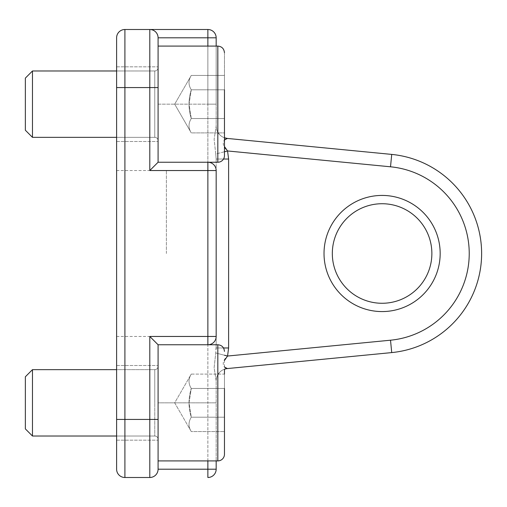 <?xml version="1.0" encoding="UTF-8"?>
<svg xmlns="http://www.w3.org/2000/svg" width="507" height="507" viewBox="0 0 507 507"><rect width="100%" height="100%" fill="white"/><g stroke="black" fill="none" stroke-linecap="round" stroke-linejoin="round"><path stroke-width="0.38" stroke-dasharray="2.54 1.9" d="M224.462 388.463L191.278 388.463L224.462 388.463L224.462 417.204L191.278 417.204L224.462 417.204L224.462 388.463L191.278 388.463L189.054 402.837L191.278 417.204L224.462 417.204L224.462 431.571L191.278 431.571C188.281 426.786 188.281 421.995 191.278 417.204C188.281 407.622 188.281 398.046 191.278 388.463L189.054 402.837L191.278 417.204C188.281 421.995 188.281 426.786 191.278 431.571L174.687 402.837L191.278 374.096C188.281 378.887 188.281 383.672 191.278 388.463C188.281 383.672 188.281 378.887 191.278 374.096L224.462 374.096L224.462 431.571L224.462 417.204L224.462 431.571L191.278 431.571C188.281 426.786 188.281 421.995 191.278 417.204C188.281 407.622 188.281 398.046 191.278 388.463C188.281 383.672 188.281 378.887 191.278 374.096C188.281 378.887 188.281 383.672 191.278 388.463L224.462 388.463L224.462 417.204L224.462 374.096L224.462 454.272A6.635 6.635 0 0 1 217.826 460.907L217.826 344.76L217.826 460.907L217.826 344.76L207.87 344.76L207.87 402.837L207.87 344.76L158.089 344.76L158.089 469.203C157.588 474.235 154.825 476.998 149.793 477.499C154.825 476.998 157.588 474.235 158.089 469.203A8.296 8.296 0 0 1 149.793 477.499L149.793 336.464L216.166 336.464A8.296 8.296 0 0 1 207.87 344.76A8.296 8.296 0 0 0 216.166 336.464L216.166 347.96L228.613 347.96L227.561 356.041L215.748 352.986L224.462 355.236M217.826 46.093C221.819 46.448 224.031 48.659 224.462 52.728L224.462 155.605A6.635 6.635 0 0 1 217.826 162.24L217.826 46.093L217.826 104.163L217.826 46.093L158.089 46.093L158.089 162.24L158.089 87.572L158.089 162.24L207.87 162.24A8.296 8.296 0 0 1 216.166 170.536L216.166 336.464L216.166 170.536L207.87 170.536L207.87 162.24A8.296 8.296 0 0 1 216.166 170.536L216.166 159.04L228.613 159.04L228.613 347.96M149.793 29.501A8.296 8.296 0 0 1 158.089 37.797L158.089 104.163L158.089 37.797L158.089 87.572L149.793 87.572L149.793 29.501L207.87 29.501L207.87 37.797L158.089 37.797C157.588 32.765 154.825 30.002 149.793 29.501C154.825 30.002 157.588 32.765 158.089 37.797A8.296 8.296 0 0 0 149.793 29.501L124.906 29.501L124.906 477.499L149.793 477.499M166.391 253.5L166.391 170.536L166.391 253.5M116.61 253.5L116.61 170.536L116.61 253.5M431.869 253.5A49.781 49.781 0 0 0 357.207 210.392A49.781 49.781 0 0 0 357.207 296.608A49.781 49.781 0 0 0 431.869 253.5M440.171 253.5A58.077 58.077 0 0 1 353.056 303.794A58.077 58.077 0 0 1 353.056 203.206A58.077 58.077 0 0 1 440.171 253.5M226.369 368.703L224.462 369.216A12.447 12.447 0 0 0 219.518 372.442L217.142 376.143L219.518 372.442A12.447 12.447 0 0 0 216.166 380.941L216.166 460.907L216.166 380.941A12.447 12.447 0 0 1 224.462 369.21A12.447 12.441 -95.6 0 0 216.166 380.865L214.112 367.714L215.748 352.986L214.125 367.714L216.166 380.865A12.447 12.441 -95.6 0 1 227.402 368.557A12.447 12.447 0 0 1 227.409 368.557L227.402 368.557C224.772 369.045 219.461 363.075 227.561 356.041L390.517 340.203A87.109 87.109 0 0 0 390.517 166.797L227.561 150.959L228.613 159.04M224.462 367.062L224.462 360.445M224.462 151.764L215.748 154.014L214.125 139.286L216.166 126.135L214.125 139.286L215.748 154.014L227.561 150.959C219.512 143.918 224.778 137.929 227.402 138.443A12.447 12.441 -84.4 0 1 216.166 126.135A12.447 12.441 -84.4 0 0 224.462 137.79L223.308 137.302A12.447 12.447 0 0 0 224.462 137.79A12.447 12.447 0 0 1 219.518 134.558A12.447 12.447 0 0 0 223.308 137.315L225.026 137.967M224.462 146.555L224.462 139.938M227.402 138.443L391.721 154.413A99.556 99.556 0 0 1 391.721 352.587L227.402 368.557M223.505 347.96L216.166 347.96L216.166 344.76L215.748 352.986L216.166 347.96L216.166 159.04L215.748 154.014L216.166 159.04L223.505 159.04M216.166 126.059A12.447 12.447 0 0 0 219.518 134.558L217.142 130.857L219.518 134.558A12.447 12.447 0 0 1 216.166 126.059L216.166 104.163L216.166 126.059M216.166 159.04L216.166 162.24L216.166 159.04M207.87 46.093L207.87 162.24L207.87 104.163L158.089 104.163L158.089 141.497L158.089 66.829L158.089 140.667A3.321 3.321 0 0 0 154.774 137.353L154.774 70.98L154.774 137.353L32.473 137.353L32.473 70.98L32.473 104.163L32.473 70.98L154.774 70.98L154.774 104.163L154.774 70.98C156.771 70.803 157.873 69.693 158.089 67.659L158.089 104.163L216.166 104.163L216.166 46.093L216.166 104.163L207.87 104.163L207.87 37.797L216.166 37.797M116.61 469.203A8.296 8.296 0 0 0 124.906 477.499A8.296 8.296 0 0 1 116.61 469.203L116.61 37.797A8.296 8.296 0 0 1 124.906 29.501M116.61 402.837L116.61 365.503L116.61 402.837M116.61 104.163L116.61 66.829L116.61 104.163M216.166 469.203A8.296 8.296 0 0 1 207.87 477.499L207.87 469.203L216.166 469.203M216.166 336.464A8.296 8.296 0 0 1 207.87 344.76L207.87 170.536L149.793 170.536L158.089 162.24L207.87 162.24A8.296 8.296 0 0 1 216.166 170.536M158.089 344.76L207.87 344.76L158.089 344.76L149.793 336.464M158.089 469.203L207.87 469.203L207.87 402.837L158.089 402.837L158.089 440.171L158.089 365.503L158.089 439.341A3.321 3.321 0 0 0 154.774 436.02L154.774 369.647L154.774 436.02L116.61 436.02M207.87 460.907L207.87 402.837L216.166 402.837L158.089 402.837L158.089 366.333L158.089 439.341A3.321 3.321 0 0 0 154.774 436.02L32.473 436.02L32.473 369.647L32.473 402.837L32.473 369.647L154.774 369.647L154.774 402.837L154.774 369.647C156.771 369.47 157.873 368.367 158.089 366.333C157.873 368.367 156.771 369.47 154.774 369.647L116.61 369.647M217.826 162.24L158.089 162.24M32.473 137.353L25.35 130.223L25.35 78.103L25.35 130.223L25.35 78.103L32.473 70.98M224.462 52.728L224.462 137.79M224.462 118.537L191.278 118.537C188.281 108.954 188.281 99.378 191.278 89.796L189.054 104.163L191.278 118.537C188.281 123.328 188.281 128.113 191.278 132.904C188.281 128.113 188.281 123.328 191.278 118.537L224.462 118.537L224.462 132.904L191.278 132.904C188.281 128.113 188.281 123.328 191.278 118.537C188.281 123.328 188.281 128.113 191.278 132.904L224.462 132.904L224.462 75.429L224.462 132.904L224.462 75.429L191.278 75.429C188.281 80.214 188.281 85.005 191.278 89.796L224.462 89.796L224.462 118.537L224.462 75.429L191.278 75.429C188.281 80.214 188.281 85.005 191.278 89.796C188.281 85.005 188.281 80.214 191.278 75.429C188.281 80.214 188.281 85.005 191.278 89.796L224.462 89.796L191.278 89.796L189.054 104.163L191.278 118.537C188.281 108.954 188.281 99.378 191.278 89.796L224.462 89.796M32.473 436.02L25.35 428.897L25.35 376.777L25.35 428.897L25.35 376.777L32.473 369.647M116.61 137.353L154.774 137.353A3.321 3.321 0 0 1 158.089 140.667L158.089 67.659C157.873 69.693 156.771 70.803 154.774 70.98L116.61 70.98M224.462 369.21L224.462 454.272M224.462 417.204L191.278 417.204C188.281 421.995 188.281 426.786 191.278 431.571L174.687 402.837L191.278 374.096L224.462 374.096M391.721 154.413L390.517 166.797M391.721 352.587L390.517 340.203M116.61 419.428L158.089 419.428M116.61 87.572L149.793 87.572L149.793 170.536M116.61 336.464L166.391 336.464M116.61 170.536L166.391 170.536M116.61 141.497L158.089 141.497L116.61 141.497M116.61 66.829L158.089 66.829L116.61 66.829M116.61 440.171L158.089 440.171L116.61 440.171M116.61 365.503L158.089 365.503L116.61 365.503M174.687 104.163L191.278 132.904L174.687 104.163L191.278 75.429L174.687 104.163M217.826 460.907L158.089 460.907M217.826 344.76C221.819 345.115 224.031 347.327 224.462 351.395"/><path stroke-width="0.76" d="M216.166 336.464L207.87 336.464L207.87 344.76A8.296 8.296 0 0 0 216.166 336.464L216.166 170.536A8.296 8.296 0 0 0 207.87 162.24L158.089 162.24L158.089 46.093L217.826 46.093L217.826 162.24A6.635 6.635 0 0 0 224.462 155.605L224.462 89.796M116.61 37.797A8.296 8.296 0 0 1 124.906 29.501A8.296 8.296 0 0 0 116.61 37.797L116.61 87.572L158.089 87.572L158.089 37.797A8.296 8.296 0 0 0 149.793 29.501L149.793 170.536L216.166 170.536M207.87 460.907L207.87 477.499A8.296 8.296 0 0 0 216.166 469.203L158.089 469.203L158.089 344.76L217.826 344.76L217.826 460.907A6.635 6.635 0 0 0 224.462 454.272L224.462 388.463M431.869 253.5A49.781 49.781 0 0 1 357.207 296.608A49.781 49.781 0 0 1 357.207 210.392A49.781 49.781 0 0 1 431.869 253.5M440.171 253.5A58.077 58.077 0 0 0 353.056 203.206A58.077 58.077 0 0 0 353.056 303.794A58.077 58.077 0 0 0 440.171 253.5M224.462 374.096L224.462 369.21A12.447 12.447 0 0 1 227.383 368.557A12.447 12.441 -95.6 0 0 224.462 369.21A12.447 12.447 0 0 1 227.409 368.557L224.462 367.062M224.462 360.445L227.561 356.041L228.613 347.96L228.613 159.04L227.561 150.959L224.462 151.764M224.462 355.236L227.561 356.041L390.517 340.203A87.109 87.109 0 0 0 390.517 166.797L227.561 150.959L224.462 146.555M224.462 139.938L227.402 138.443A12.447 12.441 -84.4 0 1 224.462 137.79A12.447 12.447 0 0 0 227.39 138.443L391.721 154.413L390.517 166.797M227.402 368.557L391.721 352.587A99.556 99.556 0 0 0 391.721 154.413M227.409 138.443L224.462 137.784A12.447 12.447 0 0 0 227.409 138.443L226.566 138.329M223.505 159.04L228.613 159.04M223.505 347.96L228.613 347.96M158.089 37.797L207.87 37.797L207.87 29.501A8.296 8.296 0 0 1 216.166 37.797L216.166 46.093L216.166 37.797A8.296 8.296 0 0 0 207.87 29.501L124.906 29.501L124.906 419.428L116.61 419.428L116.61 469.203A8.296 8.296 0 0 0 124.906 477.499L149.793 477.499A8.296 8.296 0 0 0 158.089 469.203A8.296 8.296 0 0 1 149.793 477.499L149.793 419.428L124.906 419.428L124.906 477.499M116.61 87.572L116.61 419.428M216.166 469.203L216.166 460.907L216.166 469.203M217.826 162.24L207.87 162.24L207.87 336.464L149.793 336.464L158.089 344.76M207.87 46.093L207.87 37.797L216.166 37.797M158.089 162.24L149.793 170.536M224.462 137.79L224.462 118.537M116.61 436.02L32.473 436.02L32.473 369.647L116.61 369.647M32.473 369.647L25.35 376.777L25.35 428.897L32.473 436.02M224.462 417.204L224.462 454.272M116.61 137.353L32.473 137.353L32.473 70.98L116.61 70.98M32.473 70.98L25.35 78.103L25.35 130.223L32.473 137.353M391.721 352.587L390.517 340.203M149.793 336.464L149.793 419.428L158.089 419.428M226.49 138.316L225.026 137.967M224.462 369.216L226.369 368.703M217.826 460.907L158.089 460.907M217.826 344.76C221.819 345.115 224.031 347.327 224.462 351.395M217.826 46.093C221.819 46.448 224.031 48.659 224.462 52.728"/></g></svg>
